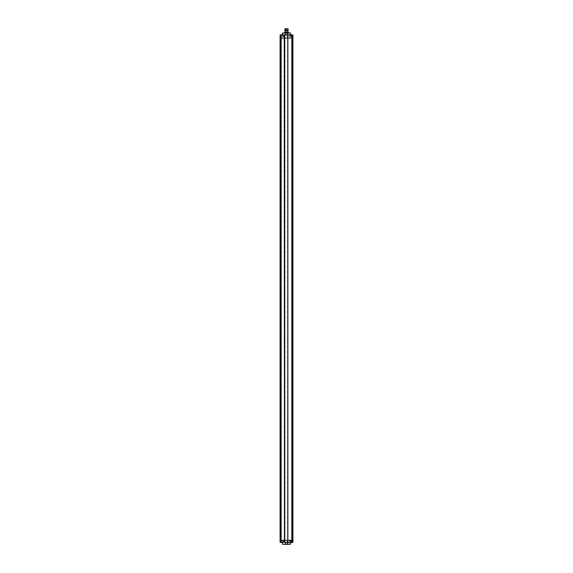 <?xml version="1.0" encoding="UTF-8"?>
<svg xmlns="http://www.w3.org/2000/svg" width="573" height="573" viewBox="0 0 573 573"><rect width="100%" height="100%" fill="white"/><g stroke="black" fill="none" stroke-linecap="round" stroke-linejoin="round"><path stroke-width="0.43" stroke-dasharray="2.87 2.15" d="M282.382 36.543L282.382 34.803L283.986 34.803L282.382 34.803L283.986 34.803L282.382 34.803L282.382 36.543L283.986 36.543L283.986 34.803L283.986 36.543L282.382 36.543M289.573 34.803L289.573 36.543L291.184 36.543L289.573 36.543L291.184 36.543L289.573 36.543L289.573 34.803L291.184 34.803L287.589 34.803L287.589 33.062L290.59 33.062M291.184 34.803L291.184 36.543L291.184 34.803L282.382 34.803M280.347 34.803L280.082 540.339L292.918 540.339L292.918 38.011L280.082 38.011L280.347 542.481L281.185 542.481L281.15 540.339L284.76 540.339L284.28 540.339L284.76 540.339L284.28 540.339L284.76 540.339L284.76 38.011L284.495 542.208L280.526 542.481L280.082 540.339L280.347 542.481M280.612 34.803L280.082 38.011L280.269 540.339L280.269 35.068L280.455 38.011L284.495 38.011L284.76 35.068L284.76 540.339L284.76 35.068L284.76 38.011L284.28 38.011L284.28 540.339L284.76 540.339L284.76 542.208L284.76 540.339L284.495 542.481L282.382 542.481L283.986 542.481L282.382 542.481L283.184 542.481L282.382 542.481L282.382 540.74L283.986 540.74L283.986 542.481L283.986 540.74L282.382 540.74L282.382 542.481M282.41 33.062L285.411 33.062L285.411 34.803L282.41 34.803L284.631 35.068L284.015 34.803L284.28 542.208L284.28 540.339L284.28 542.208L284.28 540.339L288.026 540.339L287.546 540.339L288.026 540.339L288.026 542.208L288.026 540.339L288.026 542.208L288.026 540.339L287.546 540.339L291.85 540.339L291.815 542.481M281.185 34.803L284.76 35.068L284.015 34.803L284.28 540.339L284.28 35.068L284.28 38.011L288.026 38.011L288.026 540.339L288.026 35.068L288.026 38.011L288.026 35.068L288.026 38.011L287.546 38.011L287.546 542.208L287.546 540.339L287.546 542.208L288.291 542.481L284.015 542.481L291.184 542.481L289.573 542.481L291.184 542.481L291.184 540.74L291.184 542.481M287.675 35.068L287.675 38.011L287.546 35.068L288.291 34.803L284.015 34.803L288.291 34.803L287.546 35.068L287.546 38.011L287.546 35.068L287.546 38.011L291.85 38.011L291.85 540.339L292.731 540.339L292.731 38.011L291.85 38.011L291.85 35.068L292.545 35.068L292.653 542.481M292.653 34.803L292.731 542.208L287.811 542.208L287.811 35.068L292.474 34.803L292.918 38.011L292.918 542.208L292.474 542.481M280.082 35.068L281.15 35.068L281.15 540.339L280.455 540.339L280.455 542.208L280.082 542.208M291.113 36.3L289.909 36.035L290.848 36.035L289.909 36.035L290.848 36.035L291.113 36.543L289.644 36.543L291.113 36.543L289.644 36.543L291.113 36.543L289.909 36.035L289.644 36.543L291.113 36.3M290.518 36.035L290.096 36.357L290.518 36.035M283.921 36.3L282.718 36.035L283.649 36.035L282.718 36.035L283.649 36.035L283.921 36.543L282.446 36.543L283.921 36.543L282.446 36.543L283.921 36.543L282.718 36.035L282.446 36.543L283.921 36.3M283.327 36.035L282.904 36.357L283.327 36.035M290.461 32.933L282.539 32.933M285.411 34.803L287.589 34.803M287.567 32.933L285.433 32.933M286.636 30.978L286.5 29.051L286.364 30.978M287.302 30.978L287.166 29.051L287.037 30.978M285.698 29.051L285.698 30.978L285.698 29.051L285.805 30.978L287.639 30.978L287.639 28.65L285.361 28.65L287.639 28.65M287.639 30.978L285.913 30.978M285.361 30.978L285.361 28.65M285.096 30.792L287.904 30.792L285.096 30.792M285.096 32.124L287.904 32.124L285.096 32.124M288.506 32.933L288.506 32.124L284.495 32.124L284.495 32.933L288.506 32.933L284.495 32.933M288.269 32.124L288.269 32.933M286.736 32.124L286.736 32.933M286.264 32.124L286.264 32.933M284.731 32.124L284.731 32.933M284.896 28.786L288.104 28.786M288.104 30.655L284.896 30.655M285.032 30.792L287.968 30.792M287.968 28.65L285.032 28.65M285.598 29.202L285.598 30.978M285.805 29.202L285.805 30.978M282.382 540.74L283.986 540.74L282.382 540.74M289.573 542.481L289.573 540.74L291.184 540.74L289.573 540.74L291.184 540.74L289.573 540.74L289.573 542.481L290.59 542.481L287.589 542.481L287.589 544.214L290.59 544.214M287.675 542.208L287.675 540.339L288.026 542.208L287.546 542.208L288.291 542.481L284.015 542.481L284.631 542.208L284.631 38.011L284.76 542.208L282.41 542.481L287.589 542.481M282.41 544.214L285.411 544.214L285.411 542.481M285.433 544.35L282.539 544.35M290.461 544.35L287.567 544.35M283.921 540.976L282.718 541.249L283.649 541.249L282.718 541.249L283.649 541.249L283.921 540.74L282.446 540.74L283.921 540.74L282.446 540.74L283.921 540.74L282.718 541.249L282.446 540.74L283.921 540.976M282.904 540.926L283.327 540.926L282.904 540.926M291.113 540.976L289.909 541.249L290.848 541.249L289.909 541.249L290.848 541.249L291.113 540.74L289.644 540.74L291.113 540.74L289.644 540.74L291.113 540.74L289.909 541.249L289.644 540.74L291.113 540.976M290.096 540.926L290.518 540.926L290.096 540.926M280.082 532.317L280.082 530.297L280.082 532.317M292.624 540.339L292.918 38.011L292.624 540.339M280.347 536.593L280.347 528.034M284.631 35.068L284.631 38.011L284.631 35.068M284.28 542.208L284.76 542.208L284.28 542.208M287.675 38.011L287.675 540.339L287.675 38.011"/><path stroke-width="0.86" d="M291.184 34.803L292.918 35.068L292.918 540.339L280.082 540.339L280.269 38.011L292.918 38.011L292.918 542.208L291.815 542.481L292.545 542.208L292.731 35.068L292.545 38.011L287.811 38.011L287.811 540.339L287.811 35.068L287.546 38.011L284.76 38.011L284.76 540.339L287.546 540.339L287.546 542.208L287.811 540.339L292.731 540.339L292.653 542.481M282.382 34.803L280.082 35.068L280.082 38.011L281.15 38.011L281.15 542.208L284.495 542.208L284.495 540.339L280.269 540.339L280.269 542.208L280.347 34.803L281.185 34.803L280.269 35.068L280.082 38.011L280.082 542.208L280.612 542.481M287.811 34.803L291.85 35.068L281.15 35.068L281.15 38.011L284.76 38.011L284.495 34.803L289.573 34.803M292.653 34.803L291.85 35.068L291.815 542.481L284.76 542.208L284.495 540.339L284.495 34.803L281.15 35.068M290.59 33.062L282.41 33.062L290.461 32.933L290.59 34.803M287.567 32.933L287.589 34.803M285.433 32.933L285.411 34.803M287.968 30.792L284.896 30.655L287.968 30.792M284.896 28.786L288.104 28.786L284.896 28.786L284.896 30.655M288.104 28.786L288.104 30.655M285.096 30.792L285.096 32.124M287.904 30.792L287.904 32.124M284.731 32.933L284.731 32.124L284.495 32.933M284.731 32.124L286.264 32.124L286.264 32.933M286.264 32.124L286.736 32.124L286.736 32.933M286.736 32.124L288.269 32.124L288.269 32.933M288.269 32.124L288.506 32.933M285.411 542.481L287.589 542.481L287.567 544.35L290.59 544.214L285.411 544.214L285.411 542.481L284.76 542.208L280.347 542.481M280.082 542.208L282.382 542.481M291.184 542.481L292.474 542.481M290.59 544.214L290.59 542.481M287.589 542.481L289.573 542.481M282.41 544.214L285.433 544.35L282.41 544.214L282.41 542.481M285.433 544.35L287.567 544.35M287.811 542.481L291.85 542.208M282.41 33.062L282.41 34.803"/></g></svg>
